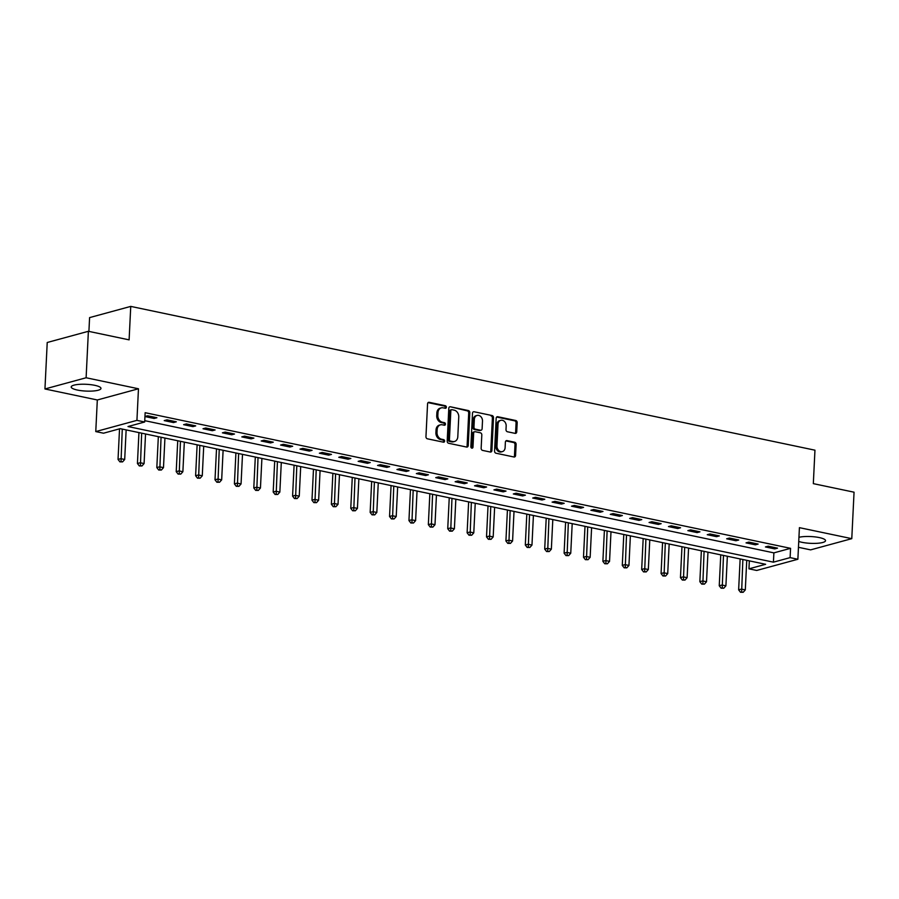 <?xml version="1.0" encoding="UTF-8"?>
<svg xmlns="http://www.w3.org/2000/svg" width="899" height="899" viewBox="0 0 899 899"><rect width="100%" height="100%" fill="white"/><g stroke="black" fill="none" stroke-linecap="round" stroke-linejoin="round"><path stroke-width="1.35" d="M446.353 407.225A1.315 1.045 74.8 0 0 445.353 405.719L429.171 402.314A1.877 1.495 74.8 0 0 427.564 403.82L425.957 436.667A1.877 1.495 74.8 0 0 427.385 438.802L443.567 442.207A1.315 1.045 74.8 0 0 443.69 439.656L441.6 439.218A6.001 4.787 74.8 0 1 437.015 432.352L437.15 429.61A6.001 4.787 74.8 0 1 440.443 424.845A6.001 4.787 74.8 0 1 442.308 424.8L444.398 425.238A1.315 1.045 74.8 0 0 444.522 422.687L442.432 422.249A6.001 4.787 74.8 0 1 437.847 415.383L437.982 412.652A6.001 4.787 74.8 0 1 441.274 407.876A6.001 4.787 74.8 0 1 443.14 407.831L445.23 408.27A1.315 1.045 74.8 0 0 446.353 407.225M445.005 408.225A1.315 1.045 74.8 0 0 444.241 406.022L428.07 402.628L429.171 402.314M443.353 442.162A1.315 1.045 74.8 0 0 442.578 439.959L440.488 439.521L441.6 439.218M444.173 425.193A1.315 1.045 74.8 0 0 443.409 422.991L441.319 422.552L442.432 422.249M798.739 541.434A14.912 3.394 -177.2 0 0 801.964 542.311A14.912 3.394 -177.2 0 0 817.371 543.288A14.912 3.394 -177.2 0 0 825.529 540.67A14.912 3.394 -177.2 0 0 819.315 537.58A14.912 3.394 -177.2 0 0 798.941 537.299M94.766 385.323A14.912 3.394 -177.2 0 0 79.359 384.345A14.912 3.394 -177.2 0 0 71.201 386.963A14.912 3.394 -177.2 0 0 77.415 390.054A14.912 3.394 -177.2 0 0 92.811 391.031A14.912 3.394 -177.2 0 0 100.98 388.413A14.912 3.394 -177.2 0 0 94.766 385.323M515.127 433.374A1.877 1.495 74.8 0 0 516.734 431.868L517.183 422.654A1.877 1.495 74.8 0 0 515.756 420.507L497.776 416.731A1.877 1.495 74.8 0 0 496.169 418.237L494.562 451.084A1.877 1.495 74.8 0 0 496.001 453.22L513.97 456.995A1.877 1.495 74.8 0 0 515.577 455.501L516.127 444.364A1.877 1.495 74.8 0 0 514.689 442.218L507.002 440.611A1.877 1.495 74.8 0 0 505.384 442.106L505.114 447.635A5.023 4.001 74.8 0 1 502.361 451.613A5.023 4.001 74.8 0 1 496.967 445.915L498.024 424.294A5.023 4.001 74.8 0 1 500.777 420.316A5.023 4.001 74.8 0 1 506.171 426.014L506.002 429.61A1.877 1.495 74.8 0 0 507.429 431.756L515.127 433.374A1.877 1.495 74.8 0 0 515.621 432.172L516.071 422.957A1.877 1.495 74.8 0 0 514.644 420.811L496.686 417.046L497.776 416.731M790.109 557.627L797.874 559.257L756.711 570.46L748.957 568.831L765.633 564.291L120.208 428.654L103.531 433.206L95.766 431.576L136.929 420.361L144.683 421.991L127.995 426.542L773.421 562.167L790.109 557.627L790.569 548.334L145.144 412.697L144.683 421.991M88.383 331.293L86.113 377.76L44.95 388.964L47.22 342.497L88.383 331.293L129.108 339.856L130.748 306.402L814.955 450.185L813.325 483.64L854.05 492.191L851.78 538.658L799.413 527.657L797.874 559.257M44.95 388.964L97.317 399.976L138.468 388.773L86.113 377.76M138.468 388.773L136.929 420.361M469.817 412.708A1.877 1.495 74.8 0 0 468.39 410.562L450.421 406.786A1.877 1.495 74.8 0 0 448.803 408.292L447.196 441.128A1.877 1.495 74.8 0 0 448.635 443.274L466.603 447.05A1.877 1.495 74.8 0 0 468.222 445.544L469.817 412.708L468.705 413.001A1.877 1.495 74.8 0 0 467.278 410.865L450.421 406.786M474.099 411.764L492.068 415.54A1.877 1.495 74.8 0 1 493.506 417.675L491.899 450.523A1.877 1.495 74.8 0 1 490.281 452.028L482.594 450.41A1.877 1.495 74.8 0 1 481.156 448.264L481.808 434.947A1.877 1.495 74.8 0 0 480.381 432.801L475.279 431.734A1.877 1.495 74.8 0 0 473.661 433.228L472.986 447.095A1.315 1.045 74.8 0 1 470.851 446.646L472.492 413.259A1.877 1.495 74.8 0 1 474.099 411.764L492.068 415.54M798.458 547.311L810.617 549.873L851.78 538.658M144.75 420.665L773.882 552.874L790.569 548.334M144.953 416.552L154.145 418.484L156.92 417.732L147.616 415.776L144.953 416.495M164.225 420.608L173.529 422.564L176.316 421.8L167 419.844L164.225 420.608M183.621 424.676L192.925 426.632L195.712 425.879L186.396 423.923L183.621 424.676M203.017 428.756L212.321 430.711L215.108 429.958L205.792 428.003L203.017 428.756M222.401 432.835L231.717 434.79L234.493 434.026L225.188 432.071L222.401 432.835M241.797 436.903L251.113 438.858L253.889 438.105L244.584 436.15L241.797 436.903M261.193 440.982L270.498 442.937L273.285 442.184L263.98 440.229L261.193 440.982M280.589 445.061L289.894 447.017L292.681 446.252L283.365 444.297L280.589 445.061M299.985 449.129L309.29 451.084L312.077 450.332L302.761 448.376L299.985 449.129M319.381 453.208L328.686 455.164L331.461 454.411L322.157 452.455L319.381 453.208M338.766 457.288L348.082 459.243L350.857 458.479L341.553 456.523L338.766 457.288M358.162 461.356L367.477 463.311L370.253 462.558L360.949 460.603L358.162 461.356M377.558 465.435L386.862 467.39L389.649 466.637L380.333 464.682L377.558 465.435M396.953 469.514L406.258 471.469L409.045 470.705L399.729 468.75L396.953 469.514M416.349 473.582L425.654 475.537L428.43 474.784L419.125 472.829L416.349 473.582M435.734 477.661L445.05 479.617L447.826 478.864L438.521 476.908L435.734 477.661M455.13 481.74L464.446 483.696L467.222 482.932L457.917 480.976L455.13 481.74M474.526 485.808L483.831 487.764L486.617 487.011L477.313 485.055L474.526 485.808M493.922 489.888L503.226 491.843L506.013 491.09L496.697 489.135L493.922 489.888M513.318 493.967L522.622 495.922L525.409 495.158L516.093 493.203L513.318 493.967M532.702 498.035L542.018 499.99L544.794 499.237L535.489 497.282L532.702 498.035M552.098 502.114L561.414 504.069L564.19 503.316L554.885 501.361L552.098 502.114M571.494 506.193L580.81 508.149L583.586 507.384L574.281 505.429L571.494 506.193M590.89 510.261L600.195 512.216L602.982 511.464L593.666 509.508L590.89 510.261M610.286 514.34L619.591 516.296L622.378 515.543L613.062 513.587L610.286 514.34M629.682 518.42L638.987 520.375L641.762 519.611L632.458 517.655L629.682 518.42M649.067 522.488L658.383 524.443L661.158 523.69L651.854 521.735L649.067 522.488M668.463 526.567L677.779 528.522L680.554 527.769L671.25 525.814L668.463 526.567M687.859 530.646L697.163 532.601L699.95 531.837L690.634 529.882L687.859 530.646M707.255 534.714L716.559 536.669L719.346 535.916L710.03 533.961L707.255 534.714M726.65 538.793L735.955 540.749L738.742 539.996L729.426 538.04L726.65 538.793M746.035 542.872L755.351 544.828L758.127 544.064L748.822 542.108L746.035 542.872M765.431 546.94L774.747 548.896L777.523 548.143L768.218 546.187L765.431 546.94M130.748 306.402L89.585 317.605L88.911 331.405M749.339 560.864L748.957 568.831M97.317 399.976L95.766 431.576M773.882 552.874L773.421 562.167M154.145 418.484L154.201 417.158M173.529 422.564L173.597 421.226M192.925 426.632L192.993 425.306M212.321 430.711L212.389 429.385M231.717 434.79L231.785 433.453M251.113 438.858L251.169 437.532M270.498 442.937L270.565 441.611M289.894 447.017L289.961 445.679M309.29 451.084L309.357 449.758M328.686 455.164L328.753 453.838M348.082 459.243L348.149 457.906M367.477 463.311L367.534 461.985M386.862 467.39L386.93 466.064M406.258 471.469L406.326 470.132M425.654 475.537L425.721 474.211M445.05 479.617L445.117 478.29M464.446 483.696L464.502 482.358M483.831 487.764L483.898 486.438M503.226 491.843L503.294 490.517M522.622 495.922L522.69 494.585M542.018 499.99L542.086 498.664M561.414 504.069L561.47 502.743M580.81 508.149L580.866 506.811M600.195 512.216L600.262 510.89M619.591 516.296L619.658 514.97M638.987 520.375L639.054 519.049M658.383 524.443L658.45 523.117M677.779 528.522L677.835 527.196M697.163 532.601L697.231 531.275M716.559 536.669L716.627 535.343M735.955 540.749L736.023 539.422M755.351 544.828L755.418 543.502M774.747 548.896L774.803 547.57M441.274 407.876L440.162 408.18A6.001 4.787 74.8 0 0 436.869 412.944L437.982 412.652M441.319 422.552A6.001 4.787 74.8 0 1 436.734 415.686L436.869 412.944M440.443 424.845L439.33 425.148A6.001 4.787 74.8 0 0 436.037 429.913L437.15 429.61M440.488 439.521A6.001 4.787 74.8 0 1 435.903 432.655L436.037 429.913M466.592 447.05A1.877 1.495 74.8 0 0 467.109 445.848L468.705 413.001M451.972 409.686A1.315 1.045 74.8 0 0 450.837 410.742L449.433 439.566A1.315 1.045 74.8 0 0 450.433 441.072L452.647 441.533A6.001 4.787 74.8 0 0 454.501 441.488A6.001 4.787 74.8 0 0 457.805 436.723L458.76 417.012A6.001 4.787 74.8 0 0 454.175 410.158L451.972 409.686M450.86 409.989A1.315 1.045 74.8 0 0 449.725 411.045L450.837 410.742M454.501 441.488L453.388 441.791A6.001 4.787 74.8 0 1 451.534 441.836L449.32 441.375A1.315 1.045 74.8 0 1 448.32 439.869L449.725 411.045M490.27 452.017A1.877 1.495 74.8 0 0 490.787 450.826L492.394 417.979A1.877 1.495 74.8 0 0 490.955 415.832M474.694 431.745L473.582 432.048A1.877 1.495 74.8 0 0 472.548 433.532L471.874 447.399L472.986 447.095M471.649 448.084A1.315 1.045 74.8 0 0 471.874 447.399M482.493 421.125A5.023 4.001 74.8 0 0 477.099 415.428A5.023 4.001 74.8 0 0 474.346 419.417L473.964 427.025A1.877 1.495 74.8 0 0 475.402 429.171L480.504 430.25A1.877 1.495 74.8 0 0 482.111 428.744L482.493 421.125M477.099 415.428L475.987 415.731A5.023 4.001 74.8 0 0 473.234 419.721L474.346 419.417M481.089 430.228L479.976 430.531A1.877 1.495 74.8 0 1 479.392 430.554L474.29 429.475A1.877 1.495 74.8 0 1 472.852 427.328L473.234 419.721M500.777 420.316L499.664 420.62A5.023 4.001 74.8 0 0 496.911 424.598L498.024 424.294M502.361 451.613L501.249 451.916A5.023 4.001 74.8 0 1 495.855 446.219L496.911 424.598M513.958 456.995A1.877 1.495 74.8 0 0 514.464 455.804L515.015 444.668A1.877 1.495 74.8 0 0 513.576 442.522L505.901 440.915L507.002 440.611M119.533 428.845L118.039 459.423L120.814 458.67L124.691 459.49L126.141 429.902M122.264 429.093L121.028 461.558L119.915 461.861L122.579 461.884L121.028 461.558M124.691 459.49L122.579 461.884M119.915 461.861L118.039 459.423M138.94 432.599L137.435 463.502L140.21 462.749L144.087 463.558L145.537 433.981M141.66 433.161L140.424 465.637L139.311 465.94L141.975 465.963L140.424 465.637M144.087 463.558L141.975 465.963M139.311 465.94L137.435 463.502M158.336 436.667L156.819 467.581L159.606 466.817L163.483 467.637L164.933 438.06M161.056 437.24L159.82 469.705L158.707 470.008L161.37 470.031L159.82 469.705M163.483 467.637L161.37 470.031M158.707 470.008L156.819 467.581M177.732 440.746L176.215 471.649L179.002 470.896L182.879 471.717L184.329 442.128M180.441 441.319L179.216 473.784L178.103 474.088L180.766 474.11L179.216 473.784M182.879 471.717L180.766 474.11M178.103 474.088L176.215 471.649M197.128 444.825L195.611 475.728L198.398 474.975L202.275 475.785L203.713 446.207M199.836 445.387L198.6 477.863L197.488 478.167L200.151 478.189L198.6 477.863M202.275 475.785L200.151 478.189M197.488 478.167L195.611 475.728M216.513 448.893L215.007 479.808L217.783 479.043L221.671 479.864L223.109 450.287M219.232 449.466L217.996 481.931L216.884 482.235L219.547 482.257L217.996 481.931M221.671 479.864L219.547 482.257M216.884 482.235L215.007 479.808M235.909 452.972L234.403 483.876L237.179 483.123L241.056 483.943L242.505 454.355M238.628 453.546L237.392 486.011L236.28 486.314L238.943 486.337L237.392 486.011M241.056 483.943L238.943 486.337M236.28 486.314L234.403 483.876M255.305 457.052L253.799 487.955L256.575 487.202L260.452 488.011L261.901 458.434M258.024 457.613L256.788 490.09L255.676 490.393L258.339 490.416L256.788 490.09M260.452 488.011L258.339 490.416M255.676 490.393L253.799 487.955M274.701 461.12L273.184 492.034L275.971 491.27L279.847 492.09L281.297 462.513M277.42 461.693L276.184 494.158L275.072 494.461L277.735 494.484L276.184 494.158M279.847 492.09L277.735 494.484M275.072 494.461L273.184 492.034M294.097 465.199L292.58 496.102L295.366 495.349L299.243 496.169L300.693 466.581M296.805 465.772L295.569 498.237L294.456 498.54L297.119 498.563L295.569 498.237M299.243 496.169L297.119 498.563M294.456 498.54L292.58 496.102M313.481 469.278L311.975 500.181L314.751 499.428L318.639 500.237L320.078 470.66M316.201 469.84L314.965 502.316L313.852 502.62L316.515 502.642L314.965 502.316M318.639 500.237L316.515 502.642M313.852 502.62L311.975 500.181M332.877 473.346L331.371 504.26L334.147 503.496L338.024 504.317L339.474 474.739M335.597 473.919L334.361 506.384L333.248 506.688L335.911 506.71L334.361 506.384M338.024 504.317L335.911 506.71M333.248 506.688L331.371 504.26M352.273 477.425L350.767 508.328L353.543 507.575L357.42 508.396L358.87 478.807M354.993 477.998L353.757 510.463L352.644 510.767L355.307 510.789L353.757 510.463M357.42 508.396L355.307 510.789M352.644 510.767L350.767 508.328M371.669 481.504L370.152 512.408L372.939 511.655L376.816 512.464L378.265 482.887M374.389 482.066L373.152 514.543L372.04 514.846L374.703 514.869L373.152 514.543M376.816 512.464L374.703 514.869M372.04 514.846L370.152 512.408M391.065 485.572L389.548 516.487L392.335 515.723L396.212 516.543L397.661 486.966M393.773 486.145L392.537 518.611L391.425 518.914L394.099 518.937L392.537 518.611M396.212 516.543L394.099 518.937M391.425 518.914L389.548 516.487M410.461 489.652L408.944 520.555L411.731 519.802L415.608 520.622L417.046 491.034M413.169 490.225L411.933 522.69L410.821 522.993L413.484 523.016L411.933 522.69M415.608 520.622L413.484 523.016M410.821 522.993L408.944 520.555M429.846 493.731L428.34 524.634L431.115 523.881L434.992 524.69L436.442 495.113M432.565 494.293L431.329 526.769L430.216 527.072L432.88 527.095L431.329 526.769M434.992 524.69L432.88 527.095M430.216 527.072L428.34 524.634M449.242 497.799L447.736 528.713L450.511 527.949L454.388 528.769L455.838 499.192M451.961 498.372L450.725 530.837L449.612 531.14L452.276 531.163L450.725 530.837M454.388 528.769L452.276 531.163M449.612 531.14L447.736 528.713M468.637 501.878L467.12 532.781L469.907 532.028L473.784 532.849L475.234 503.26M471.357 502.451L470.121 534.916L469.008 535.22L471.672 535.242L470.121 534.916M473.784 532.849L471.672 535.242M469.008 535.22L467.12 532.781M488.033 505.957L486.516 536.86L489.303 536.107L493.18 536.917L494.63 507.339M490.753 506.519L489.517 538.995L488.404 539.299L491.068 539.321L489.517 538.995M493.18 536.917L491.068 539.321M488.404 539.299L486.516 536.86M507.429 510.025L505.912 540.94L508.699 540.175L512.576 540.996L514.014 511.419M510.138 510.598L508.901 543.063L507.789 543.367L510.452 543.389L508.901 543.063M512.576 540.996L510.452 543.389M507.789 543.367L505.912 540.94M526.814 514.104L525.308 545.008L528.084 544.255L531.972 545.075L533.41 515.487M529.533 514.678L528.297 547.143L527.185 547.446L529.848 547.469L528.297 547.143M531.972 545.075L529.848 547.469M527.185 547.446L525.308 545.008M546.21 518.184L544.704 549.087L547.48 548.334L551.357 549.143L552.806 519.566M548.929 518.745L547.693 551.222L546.581 551.525L549.244 551.548L547.693 551.222M551.357 549.143L549.244 551.548M546.581 551.525L544.704 549.087M565.606 522.252L564.1 553.166L566.876 552.402L570.753 553.222L572.202 523.645M568.325 522.825L567.089 555.29L565.977 555.593L568.64 555.616L567.089 555.29M570.753 553.222L568.64 555.616M565.977 555.593L564.1 553.166M585.002 526.331L583.485 557.234L586.272 556.481L590.149 557.301L591.598 527.713M587.721 526.904L586.485 559.369L585.373 559.672L588.036 559.695L586.485 559.369M590.149 557.301L588.036 559.695M585.373 559.672L583.485 557.234M604.398 530.41L602.881 561.313L605.668 560.56L609.544 561.369L610.994 531.792M607.106 530.972L605.87 563.448L604.757 563.752L607.432 563.774L605.87 563.448M609.544 561.369L607.432 563.774M604.757 563.752L602.881 561.313M623.794 534.478L622.277 565.392L625.052 564.628L628.94 565.449L630.379 535.871M626.502 535.051L625.266 567.516L624.153 567.82L626.817 567.842L625.266 567.516M628.94 565.449L626.817 567.842M624.153 567.82L622.277 565.392M643.178 538.557L641.672 569.46L644.448 568.707L648.325 569.528L649.775 539.939M645.898 539.13L644.662 571.595L643.549 571.899L646.212 571.921L644.662 571.595M648.325 569.528L646.212 571.921M643.549 571.899L641.672 569.46M662.574 542.636L661.068 573.54L663.844 572.787L667.721 573.596L669.171 544.019M665.294 543.198L664.058 575.675L662.945 575.978L665.608 576.001L664.058 575.675M667.721 573.596L665.608 576.001M662.945 575.978L661.068 573.54M681.97 546.704L680.453 577.619L683.24 576.855L687.117 577.675L688.567 548.098M684.69 547.277L683.454 579.743L682.341 580.046L685.004 580.069L683.454 579.743M687.117 577.675L685.004 580.069M682.341 580.046L680.453 577.619M701.366 550.784L699.849 581.687L702.636 580.934L706.513 581.754L707.962 552.166M704.074 551.357L702.849 583.822L701.737 584.125L704.4 584.148L702.849 583.822M706.513 581.754L704.4 584.148M701.737 584.125L699.849 581.687M720.762 554.863L719.245 585.766L722.032 585.013L725.909 585.822L727.347 556.245M723.47 555.425L722.234 587.901L721.122 588.204L723.785 588.227L722.234 587.901M725.909 585.822L723.785 588.227M721.122 588.204L719.245 585.766M740.147 558.931L738.641 589.845L741.417 589.081L745.305 589.901L746.743 560.324M742.866 559.504L741.63 591.969L740.518 592.272L743.181 592.295L741.63 591.969M745.305 589.901L743.181 592.295M740.518 592.272L738.641 589.845M444.241 406.022L445.353 405.719M442.578 439.959L443.69 439.656M443.409 422.991L444.522 422.687M436.734 415.686L437.847 415.383M435.903 432.655L437.015 432.352M467.109 445.848L468.222 445.544M467.278 410.865L468.39 410.562M448.32 439.869L449.433 439.566M449.32 441.375L450.433 441.072M451.534 441.836L452.647 441.533M492.394 417.979L493.506 417.675M490.787 450.826L491.899 450.523M472.548 433.532L473.661 433.228M472.852 427.328L473.964 427.025M474.29 429.475L475.402 429.171M479.392 430.554L480.504 430.25M495.855 446.219L496.967 445.915M513.576 442.522L514.689 442.218M515.015 444.668L516.127 444.364M514.464 455.804L515.577 455.501M514.644 420.811L515.756 420.507M516.071 422.957L517.183 422.654M515.621 432.172L516.734 431.868M450.444 410L451.556 409.697"/></g></svg>
